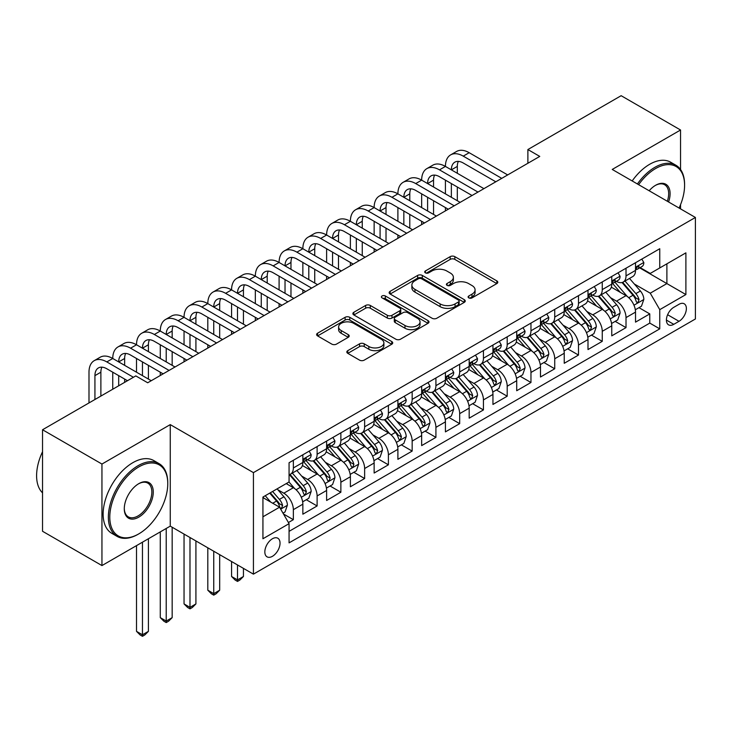 <?xml version="1.0" encoding="UTF-8"?>
<svg xmlns="http://www.w3.org/2000/svg" width="732" height="732" viewBox="0 0 732 732"><rect width="100%" height="100%" fill="white"/><g stroke="black" fill="none" stroke-linecap="round" stroke-linejoin="round"><path stroke-width="1.1" d="M468.782 297.887A2.306 1.336 0 0 0 472.039 297.887L496.827 283.586A3.294 1.903 0 0 0 497.787 282.232A3.294 1.903 0 0 0 496.827 280.887L454.837 256.648A3.294 1.903 0 0 0 450.18 256.648L425.393 270.959A2.306 1.336 0 0 0 424.716 271.901A2.306 1.336 0 0 0 425.393 272.844A2.306 1.336 0 0 0 428.659 272.844L431.871 270.996A10.559 6.094 0 0 1 446.795 270.996L450.29 273.009A10.559 6.094 0 0 1 453.382 277.318A10.559 6.094 0 0 1 450.29 281.628L447.087 283.485A2.306 1.336 0 0 0 446.41 284.428A2.306 1.336 0 0 0 447.087 285.37A2.306 1.336 0 0 0 450.354 285.37L453.556 283.513A10.559 6.094 0 0 1 468.489 283.513L471.984 285.535A10.559 6.094 0 0 1 475.077 289.845A10.559 6.094 0 0 1 471.984 294.154L468.782 296.002A2.306 1.336 0 0 0 468.105 296.945A2.306 1.336 0 0 0 468.782 297.887L468.782 296.002M272.441 556.311A10.751 6.213 120 0 0 279.459 546.841A10.751 6.213 120 0 0 277.812 538.221A10.751 6.213 120 0 0 272.441 538.752A10.751 6.213 120 0 0 265.414 548.231A10.751 6.213 120 0 0 267.061 556.851A10.751 6.213 120 0 0 272.441 556.311M347.782 350.646A3.294 1.903 0 0 0 346.822 351.991A3.294 1.903 0 0 0 347.782 353.336L359.568 360.135A3.294 1.903 0 0 0 364.225 360.135L391.748 344.25A3.294 1.903 0 0 0 392.718 342.896A3.294 1.903 0 0 0 391.748 341.551L349.768 317.313A3.294 1.903 0 0 0 345.101 317.313L317.578 333.206A3.294 1.903 0 0 0 316.617 334.551A3.294 1.903 0 0 0 317.578 335.897L331.806 344.113A3.294 1.903 0 0 0 336.473 344.113L348.249 337.315A3.294 1.903 0 0 0 349.219 335.961A3.294 1.903 0 0 0 348.249 334.615L341.194 330.544A8.821 5.097 0 0 1 338.614 326.939A8.821 5.097 0 0 1 344.058 322.236A8.821 5.097 0 0 1 353.675 323.343L381.317 339.3A8.821 5.097 0 0 1 383.897 342.896A8.821 5.097 0 0 1 378.453 347.608A8.821 5.097 0 0 1 368.837 346.501L364.225 343.839A3.294 1.903 0 0 0 359.568 343.839L347.782 350.646L347.782 353.336M170.263 424.615L101.949 464.051L42.538 429.757L42.538 531.276L101.949 565.571L170.263 526.134L253.428 574.144L253.428 472.625L170.263 424.615L170.263 526.134M680.55 169.531L680.55 130.003L612.236 169.44L695.4 217.459L253.428 472.625M680.55 130.003L621.148 95.7L527.882 149.548L527.882 163.263M42.538 429.757L135.804 375.909L147.69 382.772L539.759 156.41L527.882 149.548M432.1 318.255A3.294 1.903 0 0 0 436.766 318.255L464.289 302.371A3.294 1.903 0 0 0 465.25 301.017A3.294 1.903 0 0 0 464.289 299.672L422.309 275.433A3.294 1.903 0 0 0 417.643 275.433L390.119 291.327A3.294 1.903 0 0 0 389.15 292.672A3.294 1.903 0 0 0 390.119 294.017L432.1 318.255M382.992 298.391A2.306 1.336 0 0 1 385.334 298.711L385.334 295.975L428.019 320.616A3.294 1.903 0 0 1 428.989 321.961A3.294 1.903 0 0 1 428.019 323.306L400.495 339.2A3.294 1.903 0 0 1 395.829 339.2L353.849 314.961L353.849 312.262A3.294 1.903 0 0 0 352.879 313.607A3.294 1.903 0 0 0 353.849 314.961M353.849 312.262L365.625 305.464A3.294 1.903 0 0 1 370.291 305.464L387.32 315.291A3.294 1.903 0 0 0 391.986 315.291L399.8 310.78A3.294 1.903 0 0 0 400.761 309.435A3.294 1.903 0 0 0 399.8 308.09L382.067 297.86A2.306 1.336 0 0 1 381.39 296.918A2.306 1.336 0 0 1 382.818 295.682A2.306 1.336 0 0 1 385.334 295.975M288.417 522.529L293.349 519.683L283.485 513.992M277.876 489.763L283.842 493.203A13.441 7.759 60 0 1 293.349 509.673L302.856 504.183L302.856 514.193L317.112 505.968L306.296 499.727M301.639 476.047L307.605 479.487A13.441 7.759 60 0 1 317.112 495.948L326.618 490.467L326.618 500.478L340.874 492.243L330.059 486.002M325.401 462.322L331.367 465.772A13.441 7.759 60 0 1 340.874 482.232L350.381 476.742L350.381 486.762L364.637 478.527L353.821 472.286M349.164 448.606L355.13 452.047A13.441 7.759 60 0 1 364.637 468.517L374.134 463.027L374.134 473.037L388.399 464.811L377.584 458.571M372.927 434.89L378.892 438.331A13.441 7.759 60 0 1 388.399 454.792L397.897 449.311L397.897 459.321L412.162 451.086L401.346 444.846M396.689 421.165L402.655 424.615A13.441 7.759 60 0 1 412.162 441.076L421.659 435.586L421.659 445.605L435.915 437.37L425.109 431.13M420.452 407.45L426.417 410.89A13.441 7.759 60 0 1 435.915 427.36L445.422 421.87L445.422 431.88L459.678 423.654L448.872 417.414M444.214 393.734L450.18 397.174A13.441 7.759 60 0 1 459.678 413.635L469.185 408.154L469.185 418.164L483.44 409.938L472.634 403.689M467.977 380.009L473.943 383.458A13.441 7.759 60 0 1 483.44 399.919L492.947 394.429L492.947 404.448L507.203 396.213L496.397 389.973M491.73 366.293L497.705 369.733A13.441 7.759 60 0 1 507.203 386.203L516.71 380.713L516.71 390.723L530.965 382.497L520.159 376.257M515.493 352.577L521.458 356.017A13.441 7.759 60 0 1 530.965 372.478L540.472 366.997L540.472 377.007L554.728 368.782L543.922 362.532M539.255 338.852L545.221 342.302A13.441 7.759 60 0 1 554.728 358.762L564.235 353.272L564.235 363.292L578.49 355.057L567.675 348.816M563.018 325.136L568.984 328.577A13.441 7.759 60 0 1 578.49 345.047L587.997 339.557L587.997 349.567L602.253 341.341L591.438 335.1M586.78 311.42L592.746 314.861A13.441 7.759 60 0 1 602.253 331.322L611.76 325.841L611.76 335.851L626.016 327.625L626.016 317.606A13.441 7.759 -120 0 0 616.509 301.145L610.543 297.695M615.2 321.375L626.016 327.625M302.856 504.183A13.441 7.759 -120 0 0 293.349 487.722L286.221 483.605M326.618 490.467A13.441 7.759 -120 0 0 317.112 473.997L302.417 465.515M350.381 476.742A13.441 7.759 -120 0 0 340.874 460.282L326.179 451.8M374.134 463.027A13.441 7.759 -120 0 0 364.637 446.566L349.942 438.075M397.897 449.311A13.441 7.759 -120 0 0 388.399 432.841L373.704 424.359M421.659 435.586A13.441 7.759 -120 0 0 412.162 419.125L397.467 410.643M445.422 421.87A13.441 7.759 -120 0 0 435.915 405.409L421.22 396.918M469.185 408.154A13.441 7.759 -120 0 0 459.678 391.684L444.983 383.202M492.947 394.429A13.441 7.759 -120 0 0 483.44 377.968L468.745 369.486M516.71 380.713A13.441 7.759 -120 0 0 507.203 364.252L492.508 355.761M540.472 366.997A13.441 7.759 -120 0 0 530.965 350.527L516.27 342.045M564.235 353.272A13.441 7.759 -120 0 0 554.728 336.812L540.033 328.329M587.997 339.557A13.441 7.759 -120 0 0 578.49 323.096L563.796 314.614M611.76 325.841A13.441 7.759 -120 0 0 602.253 309.371L587.558 300.889M679.003 304.302L673.779 307.321A10.422 6.012 120 0 0 666.971 316.498A10.422 6.012 120 0 0 668.572 324.843A10.422 6.012 120 0 0 673.779 324.331L679.003 321.311A10.422 6.012 120 0 0 685.811 312.134A10.422 6.012 120 0 0 684.21 303.78A10.422 6.012 120 0 0 679.003 304.302M253.428 574.144L695.4 318.978L695.4 217.459M262.934 516.801L279.569 507.203L289.067 523.664L289.067 542.87L659.761 328.86L659.761 309.645L650.254 293.184L634.305 283.979M289.067 523.664L262.934 538.752L262.934 497.046L289.067 481.958L289.067 462.752L659.761 248.734L659.761 267.939L685.893 252.851L685.893 294.557L659.761 309.645M307.477 459.659L307.605 459.733A13.441 7.759 60 0 0 314.33 460.401L323.828 454.911A13.441 7.759 -120 0 0 326.618 448.762L326.618 441.076M331.239 445.944L331.367 446.017A13.441 7.759 60 0 0 338.083 446.676L347.59 441.195A13.441 7.759 -120 0 0 350.381 435.037L350.381 427.36M355.002 432.219L355.13 432.292A13.441 7.759 60 0 0 361.846 432.96L371.353 427.47A13.441 7.759 -120 0 0 374.134 421.321L374.134 413.635M378.764 418.503L378.892 418.576A13.441 7.759 60 0 0 385.608 419.244L395.115 413.754A13.441 7.759 -120 0 0 397.897 407.605L397.897 399.919M402.527 404.787L402.655 404.86A13.441 7.759 60 0 0 409.371 405.519L418.878 400.038A13.441 7.759 -120 0 0 421.659 393.88L421.659 386.203M426.289 391.071L426.417 391.135A13.441 7.759 60 0 0 433.134 391.803L442.64 386.313A13.441 7.759 -120 0 0 445.422 380.164L445.422 372.478M450.052 377.346L450.18 377.419A13.441 7.759 60 0 0 456.896 378.087L466.403 372.597A13.441 7.759 -120 0 0 469.185 366.448L469.185 358.762M473.814 363.63L473.943 363.703A13.441 7.759 60 0 0 480.659 364.362L490.166 358.881A13.441 7.759 -120 0 0 492.947 352.723L492.947 345.047M497.577 349.914L497.705 349.978A13.441 7.759 60 0 0 504.421 350.646L513.928 345.156A13.441 7.759 -120 0 0 516.71 339.007L516.71 331.322M521.34 336.189L521.458 336.262A13.441 7.759 60 0 0 528.184 336.93L537.691 331.44A13.441 7.759 -120 0 0 540.472 325.292L540.472 317.606M545.102 322.473L545.221 322.547A13.441 7.759 60 0 0 551.946 323.205L561.453 317.725A13.441 7.759 -120 0 0 564.235 311.567L564.235 303.89M568.865 308.758L568.984 308.822A13.441 7.759 60 0 0 575.709 309.49L585.216 304A13.441 7.759 -120 0 0 587.997 297.851L587.997 290.165M592.627 295.033L592.746 295.106A13.441 7.759 60 0 0 599.471 295.774L608.978 290.284A13.441 7.759 -120 0 0 611.76 284.135L611.76 276.449M289.067 531.35L649.778 323.096L649.778 313.9L635.522 322.135L635.522 312.116A13.441 7.759 -120 0 0 626.016 295.655L611.321 287.173M616.39 281.317L616.509 281.39A13.441 7.759 -120 0 0 623.234 282.058A13.441 7.759 -120 0 0 626.016 275.9L626.016 268.214M623.234 282.058L632.732 276.568A13.441 7.759 -120 0 0 635.522 270.41L635.522 262.733M293.349 460.282L293.349 467.968A13.441 7.759 60 0 1 290.567 474.116A13.441 7.759 60 0 1 289.067 474.656M290.567 474.116L300.065 468.626A13.441 7.759 -120 0 0 302.856 462.478L302.856 454.792M317.112 446.566L317.112 454.243A13.441 7.759 60 0 1 314.33 460.401M340.874 432.841L340.874 440.527A13.441 7.759 60 0 1 338.083 446.676M364.637 419.125L364.637 426.811A13.441 7.759 60 0 1 361.846 432.96M388.399 405.409L388.399 413.086A13.441 7.759 60 0 1 385.608 419.244M412.162 391.684L412.162 399.37A13.441 7.759 60 0 1 409.371 405.519M435.915 377.968L435.915 385.654A13.441 7.759 60 0 1 433.134 391.803M459.678 364.252L459.678 371.929A13.441 7.759 60 0 1 456.896 378.087M483.44 350.527L483.44 358.213A13.441 7.759 60 0 1 480.659 364.362M507.203 336.812L507.203 344.498A13.441 7.759 60 0 1 504.421 350.646M530.965 323.096L530.965 330.773A13.441 7.759 60 0 1 528.184 336.93M554.728 309.371L554.728 317.057A13.441 7.759 60 0 1 551.946 323.205M578.49 295.655L578.49 303.341A13.441 7.759 60 0 1 575.709 309.49M602.253 281.939L602.253 289.616A13.441 7.759 60 0 1 599.471 295.774M602.253 331.322L602.253 341.341M578.49 345.047L578.49 355.057M554.728 358.762L554.728 368.782M530.965 372.478L530.965 382.497M507.203 386.203L507.203 396.213M483.44 399.919L483.44 409.938M459.678 413.635L459.678 423.654M435.915 427.36L435.915 437.37M412.162 441.076L412.162 451.086M388.399 454.792L388.399 464.811M364.637 468.517L364.637 478.527M340.874 482.232L340.874 492.243M317.112 495.948L317.112 505.968M293.349 509.673L293.349 519.683M279.569 507.203L262.934 497.595M650.254 293.184L666.889 283.586L666.889 263.831L685.893 252.851M639.677 267.875L685.893 294.557M640.152 267.601L650.254 273.429L659.761 267.939M680.55 208.885L680.55 204.667M101.949 464.051L101.949 565.571M638.963 307.66L649.778 313.9M649.778 323.096L659.761 328.86M469.697 298.217L471.984 296.899A10.559 6.094 0 0 0 475.077 292.59L475.077 289.845M453.382 277.318L453.382 280.063A10.559 6.094 0 0 1 450.29 284.373L448.011 285.69M496.781 283.604L454.837 259.393A3.294 1.903 0 0 0 450.18 259.393L426.317 273.173M464.244 302.389L422.309 278.178A3.294 1.903 0 0 0 417.643 278.178L390.165 294.044M458.461 301.959A2.306 1.336 0 0 0 459.129 301.017A2.306 1.336 0 0 0 458.461 300.074L421.605 278.8A2.306 1.336 0 0 0 418.338 278.8L414.962 280.759A10.559 6.094 0 0 0 411.869 285.059A10.559 6.094 0 0 0 414.962 289.369L440.152 303.917A10.559 6.094 0 0 0 455.075 303.917L458.461 301.959L458.461 304.704A2.306 1.336 0 0 0 459.129 303.762L459.129 301.017M411.869 285.059L411.869 287.804A10.559 6.094 0 0 0 414.962 292.114L414.962 289.369M458.461 304.704L455.075 306.662A10.559 6.094 0 0 1 440.152 306.662L414.962 292.114M353.895 314.98L365.625 308.209L365.625 305.464M400.761 309.435L400.761 312.18A3.294 1.903 0 0 1 399.8 313.525L391.986 318.036A3.294 1.903 0 0 1 387.32 318.036L370.291 308.209A3.294 1.903 0 0 0 365.625 308.209M385.334 298.711L427.973 323.334M404.988 325.493A8.821 5.097 0 0 0 414.605 326.6A8.821 5.097 0 0 0 420.049 321.897A8.821 5.097 0 0 0 417.469 318.292L407.724 312.665A3.294 1.903 0 0 0 403.067 312.665L395.253 317.176A3.294 1.903 0 0 0 394.283 318.53A3.294 1.903 0 0 0 395.253 319.875L404.988 325.493L404.988 328.238A8.821 5.097 0 0 0 414.605 329.345A8.821 5.097 0 0 0 420.049 324.633L420.049 321.897M394.283 318.53L394.283 321.266A3.294 1.903 0 0 0 395.253 322.62L395.253 319.875M404.988 328.238L395.253 322.62M383.897 342.896L383.897 345.641A8.821 5.097 0 0 1 378.453 350.353A8.821 5.097 0 0 1 368.837 349.246L364.225 346.584A3.294 1.903 0 0 0 359.568 346.584L347.828 353.364M338.614 326.939L338.614 329.684A8.821 5.097 0 0 0 341.194 333.289L341.194 330.544M348.203 337.333L341.194 333.289M391.702 344.269L349.768 320.058A3.294 1.903 0 0 0 345.101 320.058L317.624 335.924M635.321 309.764L641.461 306.223L643.84 299.361A8.903 5.142 -120 0 0 640.372 290.997L629.511 278.425M627.333 296.524L614.926 282.159M620.279 292.343L613.068 284.007A21.338 12.316 -120 0 0 612.409 283.257M622.017 282.534L632.997 295.252A8.903 5.142 60 0 1 636.172 301.383L636.822 302.444L638.029 302.27L639.027 299.736A8.903 5.142 -120 0 0 635.852 293.605L625 281.033M622.667 282.332L634.47 295.993A4.538 2.617 60 0 1 635.605 297.768L639.027 299.736M641.818 259.091L643.84 262.596A8.903 5.142 60 0 1 641.991 266.53L637.481 269.138A8.903 5.142 -120 0 0 639.027 267.089L638.844 266.302M88.993 402.939L88.993 372.204A25.199 14.549 60 0 1 94.218 360.666L100.156 357.243A25.199 14.549 60 0 1 112.755 358.488A25.199 14.549 60 0 1 117.98 346.95L123.918 343.518A25.199 14.549 60 0 1 136.518 344.772A25.199 14.549 60 0 1 141.743 333.234L147.681 329.803A25.199 14.549 60 0 1 160.281 331.047A25.199 14.549 60 0 1 165.505 319.509L171.444 316.087A25.199 14.549 60 0 1 184.043 317.331A25.199 14.549 60 0 1 189.259 305.793L195.206 302.362A25.199 14.549 60 0 1 207.806 303.615A25.199 14.549 60 0 1 213.021 292.077L218.969 288.646A25.199 14.549 60 0 1 231.568 289.89A25.199 14.549 60 0 1 236.784 278.352L242.731 274.93A25.199 14.549 60 0 1 255.331 276.174A25.199 14.549 60 0 1 260.546 264.636L266.485 261.205A25.199 14.549 60 0 1 279.093 262.459A25.199 14.549 60 0 1 284.309 250.92L290.247 247.489A25.199 14.549 60 0 1 302.856 248.734A25.199 14.549 60 0 1 308.071 237.195L314.01 233.773A25.199 14.549 60 0 1 326.618 235.018A25.199 14.549 60 0 1 331.834 223.48L337.772 220.048A25.199 14.549 60 0 1 350.381 221.302A25.199 14.549 60 0 1 355.596 209.764L361.535 206.333A25.199 14.549 60 0 1 374.134 207.577A25.199 14.549 60 0 1 379.359 196.039L385.297 192.617A25.199 14.549 60 0 1 397.897 193.861A25.199 14.549 60 0 1 403.122 182.323L409.06 178.892A25.199 14.549 60 0 1 421.659 180.145A25.199 14.549 60 0 1 426.884 168.607L432.822 165.176A25.199 14.549 60 0 1 445.422 166.42A25.199 14.549 60 0 1 450.647 154.882L456.585 151.46A25.199 14.549 60 0 1 469.185 152.704L507.679 174.93M450.647 154.882A25.199 14.549 60 0 1 463.246 156.136L501.74 178.361M635.815 269.559L635.852 269.559A8.903 5.142 -120 0 0 637.481 269.138M637.874 266.421L639.027 267.089C638.469 265.743 637.517 266.292 636.172 268.736A8.903 5.142 60 0 1 635.522 269.998M495.802 181.792L463.246 162.998A16.799 9.699 -120 0 0 454.847 162.165A16.799 9.699 -120 0 0 451.36 169.851L457.308 166.42L457.308 173.283M458.36 161.388A16.799 9.699 -120 0 0 457.308 166.42M451.36 183.576L451.36 197.292M457.308 186.999L457.308 200.724M445.422 210.871L445.422 207.577M445.422 193.861L445.422 180.145M679.104 208.053A41.001 23.671 120 0 0 684.585 185.287A41.001 23.671 120 0 0 655.598 168.552A41.001 23.671 120 0 0 638.633 184.684M637.407 183.979A42.008 24.248 -60 0 1 654.884 167.317A42.008 24.248 -60 0 1 675.892 165.231A42.008 24.248 -60 0 1 684.585 184.464L684.585 185.287M649.156 190.759A20.496 11.831 -60 0 1 655.598 185.287L655.598 185.287A20.496 11.831 -60 0 1 668.581 201.977M632.183 180.96A42.008 24.248 -60 0 1 649.659 164.297A42.008 24.248 -60 0 1 670.658 162.22L675.892 165.231M667.337 201.254A19.49 11.255 120 0 0 664.629 184.729A19.49 11.255 120 0 0 655.241 185.498M138.064 534.296L138.778 533.884A41.001 23.671 120 0 0 167.765 483.669A41.001 23.671 120 0 0 138.778 466.934A41.001 23.671 120 0 0 109.791 517.149A41.001 23.671 120 0 0 138.778 533.884L138.064 534.296A42.008 24.248 -60 0 1 117.065 536.373A42.008 24.248 -60 0 1 110.624 502.719A42.008 24.248 -60 0 1 138.064 465.698A42.008 24.248 -60 0 1 159.064 463.621A42.008 24.248 -60 0 1 167.765 482.846L167.765 483.669M138.778 517.149A20.496 11.831 -60 0 1 124.284 508.777A20.496 11.831 -60 0 1 138.778 483.669L138.778 483.669A20.496 11.831 -60 0 1 153.272 492.041A20.496 11.831 -60 0 1 138.778 517.149M124.284 508.356A19.49 11.255 120 0 0 128.32 516.874A19.49 11.255 120 0 0 138.064 515.914A19.49 11.255 120 0 0 150.792 498.739A19.49 11.255 120 0 0 147.809 483.12A19.49 11.255 120 0 0 138.412 483.889M117.065 536.373L111.831 533.354A42.008 24.248 -60 0 1 105.399 499.7A42.008 24.248 -60 0 1 132.84 462.679A42.008 24.248 -60 0 1 153.839 460.602L159.064 463.621M42.538 492.865A42.008 24.248 -60 0 1 42.538 451.708M611.559 323.48L617.698 319.939L620.077 313.076A8.903 5.142 -120 0 0 616.609 304.713L605.748 292.15M603.571 310.24L591.163 295.874M596.516 306.058L589.315 297.723A21.338 12.316 -120 0 0 588.647 296.982M598.254 296.259L609.244 308.968A8.903 5.142 60 0 1 612.419 315.108L613.059 316.16L614.267 315.986L615.264 313.461A8.903 5.142 -120 0 0 612.089 307.321L601.237 294.749M598.904 296.048L610.708 309.709A4.538 2.617 60 0 1 611.851 311.484L615.264 313.461M587.796 337.205L593.936 333.655L596.315 326.792A8.903 5.142 -120 0 0 592.847 318.438L581.986 305.866M579.808 323.965L567.401 309.599M572.753 319.783L565.552 311.439A21.338 12.316 -120 0 0 564.884 310.697M574.492 309.975L585.481 322.684A8.903 5.142 60 0 1 588.656 328.824L589.297 329.876L590.504 329.711L591.502 327.177A8.903 5.142 -120 0 0 588.327 321.046L577.475 308.474M575.142 309.764L586.945 323.425A4.538 2.617 60 0 1 588.089 325.2L591.502 327.177M564.033 350.921L570.173 347.38L572.552 340.517A8.903 5.142 -120 0 0 569.084 332.154L558.223 319.582M556.046 337.681L543.638 323.315M548.991 333.499L541.79 325.164A21.338 12.316 -120 0 0 541.122 324.413M550.739 323.69L561.718 336.409A8.903 5.142 60 0 1 564.894 342.539L565.534 343.601L566.742 343.427L567.739 340.892A8.903 5.142 -120 0 0 564.564 334.762L553.712 322.19M551.379 323.489L563.183 337.15A4.538 2.617 60 0 1 564.326 338.925L567.739 340.892M540.271 364.637L546.411 361.096L548.79 354.233A8.903 5.142 -120 0 0 545.322 345.87L534.461 333.307M532.292 351.397L519.876 337.031M525.228 347.215L518.027 338.879A21.338 12.316 -120 0 0 517.359 338.138M526.976 337.415L537.956 350.125A8.903 5.142 60 0 1 541.131 356.264L541.781 357.317L542.979 357.143L543.977 354.617A8.903 5.142 -120 0 0 540.802 348.478L529.95 335.906M527.616 337.205L539.42 350.866A4.538 2.617 60 0 1 540.564 352.641L543.977 354.617M618.055 272.816L620.077 276.312A8.903 5.142 60 0 1 618.229 280.255L613.718 282.854A8.903 5.142 -120 0 0 615.264 280.804L615.081 280.017M426.884 168.607A25.199 14.549 60 0 1 439.484 169.851L445.422 166.42L483.916 188.646M439.484 169.851L477.978 192.077M612.053 283.275L612.089 283.275A8.903 5.142 -120 0 0 613.718 282.854M614.121 280.146L615.264 280.804C614.706 279.468 613.755 280.017 612.419 282.451A8.903 5.142 60 0 1 611.76 283.723M472.039 195.508L439.484 176.714A16.799 9.699 -120 0 0 431.084 175.881A16.799 9.699 -120 0 0 427.607 183.576L433.545 180.145L433.545 186.999M434.598 175.104A16.799 9.699 -120 0 0 433.545 180.145M427.607 197.292L427.607 211.008M433.545 200.724L433.545 214.439M421.659 224.587L421.659 221.302M421.659 207.577L421.659 193.861M594.293 286.532L596.315 290.028A8.903 5.142 60 0 1 594.466 293.971L589.955 296.579A8.903 5.142 -120 0 0 591.502 294.529L591.319 293.733M403.122 182.323A25.199 14.549 60 0 1 415.721 183.576L421.659 180.145L460.154 202.371M415.721 183.576L454.215 205.793M588.29 296.991L588.327 296.991A8.903 5.142 -120 0 0 589.955 296.579M590.358 293.861L591.502 294.529C590.944 293.184 589.992 293.733 588.656 296.167A8.903 5.142 60 0 1 587.997 297.439M448.277 209.224L415.721 190.43A16.799 9.699 -120 0 0 407.321 189.597A16.799 9.699 -120 0 0 403.844 197.292L409.783 193.861L409.783 200.724M410.835 188.829A16.799 9.699 -120 0 0 409.783 193.861M403.844 211.008L403.844 224.733M409.783 214.439L409.783 228.155M397.897 238.312L397.897 235.018M397.897 221.302L397.897 207.577M570.53 300.248L572.552 303.753A8.903 5.142 60 0 1 570.704 307.687L566.193 310.295A8.903 5.142 -120 0 0 567.739 308.245L567.556 307.458M379.359 196.039A25.199 14.549 60 0 1 391.959 197.292L397.897 193.861L436.391 216.086M391.959 197.292L430.453 219.518M564.528 310.716L564.564 310.716A8.903 5.142 -120 0 0 566.193 310.295M566.595 307.577L567.739 308.245C567.181 306.9 566.229 307.449 564.894 309.892A8.903 5.142 60 0 1 564.235 311.155M424.514 222.949L391.959 204.155A16.799 9.699 -120 0 0 383.559 203.322A16.799 9.699 -120 0 0 380.082 211.008L386.02 207.577L386.02 214.439M387.072 202.544A16.799 9.699 -120 0 0 386.02 207.577M380.082 224.733L380.082 238.449M386.02 228.155L386.02 241.88M374.134 252.028L374.134 248.734M374.134 235.018L374.134 221.302M546.767 313.973L548.79 317.468A8.903 5.142 60 0 1 546.941 321.412L542.43 324.011A8.903 5.142 -120 0 0 543.977 321.961L543.794 321.174M355.596 209.764A25.199 14.549 60 0 1 368.196 211.008L374.134 207.577L412.628 229.802M368.196 211.008L406.69 233.234M540.765 324.432L540.802 324.432A8.903 5.142 -120 0 0 542.43 324.011M542.833 321.302L543.977 321.961C543.418 320.625 542.467 321.174 541.131 323.608A8.903 5.142 60 0 1 540.472 324.88M400.752 236.665L368.196 217.871A16.799 9.699 -120 0 0 359.796 217.038A16.799 9.699 -120 0 0 356.319 224.733L362.258 221.302L362.258 228.155M363.31 216.26A16.799 9.699 -120 0 0 362.258 221.302M356.319 238.449L356.319 252.165M362.258 241.88L362.258 255.596M350.381 265.743L350.381 262.459M350.381 248.734L350.381 235.018M516.508 378.362L522.648 374.811L525.027 367.949A8.903 5.142 -120 0 0 521.559 359.595L510.698 347.023M508.53 365.122L496.113 350.756M501.466 360.931L494.265 352.595A21.338 12.316 -120 0 0 493.606 351.854M503.213 351.131L514.193 363.841A8.903 5.142 60 0 1 517.368 369.98L518.018 371.033L519.217 370.868L520.214 368.333A8.903 5.142 -120 0 0 517.039 362.203L506.187 349.631M503.854 350.921L515.657 364.582A4.538 2.617 60 0 1 516.801 366.357L520.214 368.333M523.005 327.689L525.027 331.184A8.903 5.142 60 0 1 523.179 335.128L518.668 337.736A8.903 5.142 -120 0 0 520.214 335.686L520.031 334.89M331.834 223.48A25.199 14.549 60 0 1 344.433 224.733L350.381 221.302L388.875 243.527M344.433 224.733L382.928 246.949M517.012 338.147L517.039 338.147A8.903 5.142 -120 0 0 518.668 337.736M519.07 335.018L520.214 335.686C519.656 334.341 518.704 334.89 517.368 337.324A8.903 5.142 60 0 1 516.71 338.596M376.989 250.381L344.433 231.587A16.799 9.699 -120 0 0 336.034 230.754A16.799 9.699 -120 0 0 332.557 238.449L338.495 235.018L338.495 241.88M339.547 229.985A16.799 9.699 -120 0 0 338.495 235.018M332.557 252.165L332.557 265.881M338.495 255.596L338.495 269.312M326.618 279.468L326.618 276.174M326.618 262.459L326.618 248.734M492.746 392.078L498.885 388.536L501.264 381.674A8.903 5.142 -120 0 0 497.797 373.311L486.936 360.739M484.767 378.837L472.36 364.472M477.703 374.656L470.502 366.32A21.338 12.316 -120 0 0 469.843 365.57M479.451 364.847L490.431 377.566A8.903 5.142 60 0 1 493.606 383.696L494.256 384.757L495.454 384.584L496.461 382.049A8.903 5.142 -120 0 0 493.286 375.919L482.425 363.347M480.091 364.646L491.895 378.307A4.538 2.617 60 0 1 493.039 380.082L496.461 382.049M499.242 341.405L501.264 344.909A8.903 5.142 60 0 1 499.416 348.844L494.905 351.452A8.903 5.142 -120 0 0 496.461 349.402L496.269 348.615M308.071 237.195A25.199 14.549 60 0 1 320.671 238.449L326.618 235.018L365.112 257.243M320.671 238.449L359.165 260.674M493.249 351.872L493.286 351.872A8.903 5.142 -120 0 0 494.905 351.452M495.308 348.734L496.461 349.402C495.893 348.057 494.942 348.606 493.606 351.049A8.903 5.142 60 0 1 492.947 352.312M353.227 264.106L320.671 245.312A16.799 9.699 -120 0 0 312.271 244.479A16.799 9.699 -120 0 0 308.794 252.165L314.733 248.734L314.733 255.596M315.785 243.701A16.799 9.699 -120 0 0 314.733 248.734M308.794 265.881L308.794 279.606M314.733 269.312L314.733 283.037M302.856 293.184L302.856 289.89M302.856 276.174L302.856 262.459M468.983 405.793L475.123 402.252L477.502 395.39A8.903 5.142 -120 0 0 474.034 387.027L463.173 374.464M461.004 392.553L448.597 378.188M453.941 388.372L446.74 380.036A21.338 12.316 -120 0 0 446.081 379.295M455.688 378.572L466.668 391.281A8.903 5.142 60 0 1 469.843 397.421L470.493 398.473L471.692 398.3L472.698 395.774A8.903 5.142 -120 0 0 469.523 389.634L458.662 377.062M456.329 378.362L468.132 392.023A4.538 2.617 60 0 1 469.276 393.798L472.698 395.774M475.48 355.13L477.502 358.625A8.903 5.142 60 0 1 475.663 362.56L471.143 365.167A8.903 5.142 -120 0 0 472.698 363.118L472.506 362.331M284.309 250.92A25.199 14.549 60 0 1 296.908 252.165L302.856 248.734L341.35 270.959M296.908 252.165L335.402 274.39M469.487 365.588L469.523 365.588A8.903 5.142 -120 0 0 471.143 365.167M471.545 362.459L472.698 363.118C472.131 361.782 471.179 362.331 469.843 364.765A8.903 5.142 60 0 1 469.185 366.037M329.464 277.821L296.908 259.027A16.799 9.699 -120 0 0 288.509 258.195A16.799 9.699 -120 0 0 285.032 265.881L290.97 262.459L290.97 269.312M292.022 257.417A16.799 9.699 -120 0 0 290.97 262.459M285.032 279.606L285.032 293.322M290.97 283.037L290.97 296.753M279.093 306.9L279.093 303.615M279.093 289.89L279.093 276.174M445.221 419.518L451.36 415.968L453.739 409.106A8.903 5.142 -120 0 0 450.272 400.752L439.42 388.18M437.242 406.278L424.835 391.913M430.178 402.088L422.977 393.752A21.338 12.316 -120 0 0 422.318 393.011M431.926 392.288L442.906 404.997A8.903 5.142 60 0 1 446.081 411.137L446.73 412.189L447.929 412.025L448.936 409.49A8.903 5.142 -120 0 0 445.761 403.359L434.9 390.787M432.566 392.078L444.37 405.738A4.538 2.617 60 0 1 445.514 407.514L448.936 409.49M451.717 368.846L453.739 372.341A8.903 5.142 60 0 1 451.9 376.285L447.38 378.892A8.903 5.142 -120 0 0 448.936 376.843L448.743 376.047M260.546 264.636A25.199 14.549 60 0 1 273.146 265.881L279.093 262.459L317.587 284.684M273.146 265.881L311.64 288.106M445.724 379.304L445.761 379.304A8.903 5.142 -120 0 0 447.38 378.892M447.783 376.175L448.936 376.843C448.368 375.498 447.426 376.047 446.081 378.481A8.903 5.142 60 0 1 445.422 379.752M305.702 291.537L273.146 272.743A16.799 9.699 -120 0 0 264.746 271.911A16.799 9.699 -120 0 0 261.269 279.606L267.207 276.174L267.207 283.037M268.26 271.142A16.799 9.699 -120 0 0 267.207 276.174M261.269 293.322L261.269 307.037M267.207 296.753L267.207 310.469M255.331 320.625L255.331 317.331M255.331 303.615L255.331 289.89M421.458 433.234L427.607 429.693L429.977 422.831A8.903 5.142 -120 0 0 426.509 414.468L415.657 401.895M413.479 419.994L401.072 405.629M406.416 415.813L399.215 407.477A21.338 12.316 -120 0 0 398.556 406.727M408.163 406.004L419.143 418.722A8.903 5.142 60 0 1 422.318 424.853L422.968 425.914L424.167 425.74L425.173 423.206A8.903 5.142 -120 0 0 421.998 417.075L411.137 404.503M408.813 405.803L420.607 419.463A4.538 2.617 60 0 1 421.751 421.239L425.173 423.206M427.955 382.562L429.977 386.066A8.903 5.142 60 0 1 428.138 390L423.618 392.608A8.903 5.142 -120 0 0 425.173 390.559L424.981 389.763M236.784 278.352A25.199 14.549 60 0 1 249.392 279.606L255.331 276.174L293.825 298.4M249.392 279.606L287.886 301.831M421.961 393.029L421.998 393.029A8.903 5.142 -120 0 0 423.618 392.608M424.02 389.891L425.173 390.559C424.615 389.214 423.663 389.763 422.318 392.206A8.903 5.142 60 0 1 421.659 393.468M281.939 305.262L249.392 286.459A16.799 9.699 -120 0 0 240.984 285.636A16.799 9.699 -120 0 0 237.507 293.322L243.445 289.89L243.445 296.753M244.497 284.858A16.799 9.699 -120 0 0 243.445 289.89M237.507 307.037L237.507 320.762M243.445 310.469L243.445 324.194M231.568 334.341L231.568 331.047M231.568 317.331L231.568 303.615M397.705 446.95L403.844 443.409L406.214 436.547A8.903 5.142 -120 0 0 402.746 428.183L391.895 415.62M389.717 433.71L377.309 419.345M382.653 429.528L375.452 421.193A21.338 12.316 -120 0 0 374.793 420.452M384.401 419.729L395.381 432.438A8.903 5.142 60 0 1 398.556 438.578L399.205 439.63L400.404 439.456L401.411 436.931A8.903 5.142 -120 0 0 398.235 430.791L387.374 418.219M385.05 419.518L396.845 433.179A4.538 2.617 60 0 1 397.988 434.954L401.411 436.931M404.201 396.287L406.214 399.782A8.903 5.142 60 0 1 404.375 403.716L399.855 406.324A8.903 5.142 -120 0 0 401.411 404.274L401.218 403.488M213.021 292.077A25.199 14.549 60 0 1 225.63 293.322L231.568 289.89L270.062 312.116M225.63 293.322L264.124 315.547M398.199 406.745L398.235 406.745A8.903 5.142 -120 0 0 399.855 406.324M400.258 403.616L401.411 404.274C400.852 402.939 399.901 403.488 398.556 405.921A8.903 5.142 60 0 1 397.897 407.193M258.176 318.978L225.63 300.184A16.799 9.699 -120 0 0 217.221 299.351A16.799 9.699 -120 0 0 213.744 307.037L219.682 303.615L219.682 310.469M220.735 298.574A16.799 9.699 -120 0 0 219.682 303.615M213.744 320.762L213.744 334.478M219.682 324.194L219.682 337.91M207.806 348.057L207.806 344.772M207.806 331.047L207.806 317.331M373.942 460.675L380.082 457.125L382.452 450.262A8.903 5.142 -120 0 0 378.984 441.908L368.132 429.336M365.954 447.435L353.547 433.07M358.89 443.244L351.689 434.909A21.338 12.316 -120 0 0 351.031 434.168M360.638 433.445L371.618 446.154A8.903 5.142 60 0 1 374.793 452.294L375.443 453.346L376.651 453.181L377.648 450.647A8.903 5.142 -120 0 0 374.473 444.507L363.612 431.944M361.288 433.234L373.082 446.895A4.538 2.617 60 0 1 374.226 448.67L377.648 450.647M237.507 564.958L237.507 579.909L243.445 576.487L243.445 568.389M243.445 576.487L239.886 580.046L237.507 581.418L235.128 580.046L231.568 576.487L231.568 561.526M231.568 576.487L237.507 579.909L237.507 581.418M380.439 410.002L382.452 413.498A8.903 5.142 60 0 1 380.613 417.441L376.092 420.049A8.903 5.142 -120 0 0 377.648 417.99L377.456 417.203M189.259 305.793A25.199 14.549 60 0 1 201.867 307.037L207.806 303.615L246.3 325.841M201.867 307.037L240.361 329.263M374.436 420.461L374.473 420.461A8.903 5.142 -120 0 0 376.092 420.049M376.495 417.332L377.648 417.99C377.09 416.654 376.138 417.203 374.793 419.637A8.903 5.142 60 0 1 374.134 420.909M234.414 332.694L201.867 313.9A16.799 9.699 -120 0 0 193.468 313.067A16.799 9.699 -120 0 0 189.981 320.762L195.92 317.331L195.92 324.194M196.972 312.29A16.799 9.699 -120 0 0 195.92 317.331M189.981 334.478L189.981 348.194M195.92 337.91L195.92 351.625M184.043 361.782L184.043 358.488M184.043 344.772L184.043 331.047M350.18 474.391L356.319 470.85L358.689 463.987A8.903 5.142 -120 0 0 355.221 455.624L344.369 443.052M342.192 461.151L329.784 446.785M335.128 456.969L327.927 448.634A21.338 12.316 -120 0 0 327.268 447.883M336.876 447.161L347.856 459.879A8.903 5.142 60 0 1 351.031 466.01L351.68 467.071L352.888 466.897L353.885 464.363A8.903 5.142 -120 0 0 350.71 458.232L339.849 445.66M337.525 446.959L349.32 460.62A4.538 2.617 60 0 1 350.463 462.395L353.885 464.363M213.744 551.242L213.744 593.634L219.682 590.202L219.682 554.664M219.682 590.202L216.123 593.771L213.744 595.143L211.365 593.771L207.806 590.202L207.806 547.811M207.806 590.202L213.744 593.634L213.744 595.143M356.676 423.718L358.689 427.223A8.903 5.142 60 0 1 356.85 431.157L352.33 433.765A8.903 5.142 -120 0 0 353.885 431.715L353.693 430.919M165.505 319.509A25.199 14.549 60 0 1 178.105 320.762L184.043 317.331L222.537 339.557M178.105 320.762L216.599 342.988M350.674 434.186L350.71 434.186A8.903 5.142 -120 0 0 352.33 433.765M352.733 431.047L353.885 431.715C353.327 430.37 352.376 430.919 351.031 433.362A8.903 5.142 60 0 1 350.381 434.625M210.66 346.419L178.105 327.616A16.799 9.699 -120 0 0 169.705 326.792A16.799 9.699 -120 0 0 166.219 334.478L172.166 331.047L172.166 337.91M173.219 326.014A16.799 9.699 -120 0 0 172.166 331.047M166.219 348.194L166.219 361.919M172.166 351.625L172.166 365.35M160.281 375.498L160.281 372.204M160.281 358.488L160.281 344.772M326.417 488.107L332.557 484.566L334.927 477.703A8.903 5.142 -120 0 0 331.459 469.34L320.607 456.777M318.429 474.867L306.022 460.501M311.365 470.685L304.164 462.35A21.338 12.316 -120 0 0 303.505 461.608M313.113 460.885L324.093 473.595A8.903 5.142 60 0 1 327.268 479.734L327.918 480.787L329.125 480.613L330.123 478.088A8.903 5.142 -120 0 0 326.948 471.948L316.087 459.376M313.763 460.675L325.557 474.336A4.538 2.617 60 0 1 326.701 476.111L330.123 478.088M189.981 537.517L189.981 607.35L195.92 603.918L195.92 540.948M195.92 603.918L192.36 607.487L189.981 608.859L187.612 607.487L184.043 603.918L184.043 534.086M184.043 603.918L189.981 607.35L189.981 608.859M332.914 437.443L334.927 440.938A8.903 5.142 60 0 1 333.087 444.873L328.577 447.481A8.903 5.142 -120 0 0 330.123 445.431L329.931 444.644M141.743 333.234A25.199 14.549 60 0 1 154.342 334.478L160.281 331.047L198.775 353.272M154.342 334.478L192.836 356.704M326.911 447.902L326.948 447.902A8.903 5.142 -120 0 0 328.577 447.481M328.97 444.772L330.123 445.431C329.565 444.095 328.613 444.644 327.268 447.078A8.903 5.142 60 0 1 326.618 448.35M186.898 360.135L154.342 341.341A16.799 9.699 -120 0 0 145.942 340.508A16.799 9.699 -120 0 0 142.456 348.194L148.404 344.772L148.404 351.625M149.456 339.73A16.799 9.699 -120 0 0 148.404 344.772M142.456 361.919L142.456 375.635M148.404 365.35L148.404 379.066M136.518 372.204L136.518 358.488M302.655 501.832L308.794 498.282L311.164 491.419A8.903 5.142 -120 0 0 307.696 483.065L296.844 470.493M294.667 488.592L288.984 482.004M287.603 484.401L286.688 483.34M289.35 474.601L300.33 487.311A8.903 5.142 60 0 1 303.505 493.45L304.155 494.503L305.363 494.338L306.36 491.803A8.903 5.142 -120 0 0 303.185 485.664L292.333 473.101M290 474.391L301.794 488.052A4.538 2.617 60 0 1 302.938 489.827L306.36 491.803M166.219 528.467L166.219 621.065L172.166 617.643L172.166 527.232M172.166 617.643L168.598 621.203L166.219 622.575L163.849 621.203L160.281 617.643L160.281 531.899M160.281 617.643L166.219 621.065L166.219 622.575M309.151 451.159L311.164 454.654A8.903 5.142 60 0 1 309.325 458.598L304.814 461.206A8.903 5.142 -120 0 0 306.36 459.147L306.177 458.36M117.98 346.95A25.199 14.549 60 0 1 130.58 348.194L136.518 344.772L175.012 366.988M130.58 348.194L169.074 370.419M303.149 461.618L303.185 461.618A8.903 5.142 -120 0 0 304.814 461.206M305.207 458.488L306.36 459.147C305.802 457.811 304.851 458.36 303.505 460.794A8.903 5.142 60 0 1 302.856 462.066M163.135 373.851L130.58 355.057A16.799 9.699 -120 0 0 122.18 354.224A16.799 9.699 -120 0 0 118.694 361.919L124.641 358.488L124.641 365.35M125.694 353.446A16.799 9.699 -120 0 0 124.641 358.488M118.694 375.635L118.694 385.791M124.641 379.066L124.641 382.36M112.755 389.214L112.755 372.204M283.01 513.169L285.032 511.997L287.411 505.144A8.903 5.142 -120 0 0 283.943 496.781L277.099 488.866M270.721 502.097L265.222 495.729M263.849 498.126L262.934 497.065M269.733 493.121L276.568 501.036A8.903 5.142 60 0 1 279.743 507.166L280.393 508.228L281.6 508.054L282.598 505.519A8.903 5.142 -120 0 0 279.423 499.389L272.588 491.474M270.291 492.801L278.032 501.777A4.538 2.617 60 0 1 279.176 503.543L282.598 505.519M142.456 542.183L142.456 634.79L148.404 631.359L148.404 538.752M148.404 631.359L144.835 634.928L142.456 636.3L140.087 634.928L136.518 631.359L136.518 545.615M136.518 631.359L142.456 634.79L142.456 636.3M94.218 360.666A25.199 14.549 60 0 1 106.817 361.919L112.755 358.488L151.25 380.713M106.817 361.919L133.425 377.282M127.487 380.713L106.817 368.772A16.799 9.699 -120 0 0 98.417 367.94A16.799 9.699 -120 0 0 94.931 375.635L94.931 399.507M101.931 367.171A16.799 9.699 -120 0 0 100.879 372.204L100.879 396.076M283.842 493.203L293.349 487.722M307.605 479.487L317.112 473.997M331.367 465.772L340.874 460.282M355.13 452.047L364.637 446.566M378.892 438.331L388.399 432.841M402.655 424.615L412.162 419.125M426.417 410.89L435.915 405.409M450.18 397.174L459.678 391.684M473.943 383.458L483.44 377.968M497.705 369.733L507.203 364.252M521.458 356.017L530.965 350.527M545.221 342.302L554.728 336.812M568.984 328.577L578.49 323.096M592.746 314.861L602.253 309.371M616.509 301.145L626.016 295.655M626.016 275.9L635.522 270.41M293.349 467.968L302.856 462.478M317.112 454.243L326.618 448.762M340.874 440.527L350.381 435.037M364.637 426.811L374.134 421.321M388.399 413.086L397.897 407.605M412.162 399.37L421.659 393.88M435.915 385.654L445.422 380.164M459.678 371.929L469.185 366.448M483.44 358.213L492.947 352.723M507.203 344.498L516.71 339.007M530.965 330.773L540.472 325.292M554.728 317.057L564.235 311.567M578.49 303.341L587.997 297.851M602.253 289.616L611.76 284.135M626.016 317.606L635.522 312.116M667.611 314.733L679.003 321.311M666.413 320.076L673.779 324.331M471.984 296.899L471.984 294.154M447.087 285.37L447.087 283.485M450.29 284.373L450.29 281.628M425.393 272.844L425.393 270.959M450.18 259.393L450.18 256.648M454.837 259.393L454.837 256.648M496.827 283.586L496.827 280.887M390.119 294.017L390.119 291.327M417.643 278.178L417.643 275.433M422.309 278.178L422.309 275.433M464.289 302.371L464.289 299.672M440.152 306.662L440.152 303.917M455.075 306.662L455.075 303.917M370.291 308.209L370.291 305.464M387.32 318.036L387.32 315.291M391.986 318.036L391.986 315.291M399.8 313.525L399.8 310.78M428.019 323.306L428.019 320.616M359.568 346.584L359.568 343.839M364.225 346.584L364.225 343.839M368.837 349.246L368.837 346.501M348.249 337.315L348.249 334.615M317.578 335.897L317.578 333.206M345.101 320.058L345.101 317.313M349.768 320.058L349.768 317.313M391.748 344.25L391.748 341.551M633.958 305.198L643.776 299.534M635.852 293.605L640.372 290.997M628.751 297.704L632.997 295.252M643.776 262.486L635.522 267.253M469.185 152.704L463.246 156.136M610.204 318.914L620.013 313.25M612.089 307.321L616.609 304.713M604.989 311.42L609.244 308.968M586.442 332.639L596.251 326.966M588.327 321.046L592.847 318.438M581.226 325.136L585.481 322.684M562.679 346.355L572.488 340.691M564.564 334.762L569.084 332.154M557.473 338.861L561.718 336.409M538.917 360.071L548.726 354.407M540.802 348.478L545.322 345.87M533.71 352.577L537.956 350.125M620.013 276.211L611.76 280.978M596.251 289.927L587.997 294.694M572.488 303.643L564.235 308.41M548.726 317.368L540.472 322.135M515.154 373.796L524.963 368.123M517.039 362.203L521.559 359.595M509.948 366.293L514.193 363.841M524.963 331.084L516.71 335.851M491.392 387.512L501.21 381.848M493.286 375.919L497.797 373.311M486.185 380.018L490.431 377.566M501.21 344.799L492.947 349.567M467.629 401.228L477.447 395.564M469.523 389.634L474.034 387.027M462.423 393.734L466.668 391.281M477.447 358.524L469.185 363.292M443.867 414.953L453.684 409.28M445.761 403.359L450.272 400.752M438.66 407.45L442.906 404.997M453.684 372.24L445.422 377.007M420.104 428.668L429.922 423.005M421.998 417.075L426.509 414.468M414.898 421.175L419.143 418.722M429.922 385.956L421.659 390.723M396.341 442.384L406.159 436.72M398.235 430.791L402.746 428.183M391.135 434.89L395.381 432.438M406.159 399.681L397.897 404.448M372.579 456.109L382.397 450.436M374.473 444.507L378.984 441.908M367.373 448.606L371.618 446.154M382.397 413.397L374.134 418.164M348.816 469.825L358.634 464.161M350.71 458.232L355.221 455.624M343.61 462.331L347.856 459.879M358.634 427.113L350.381 431.88M325.054 483.541L334.872 477.877M326.948 471.948L331.459 469.34M319.847 476.047L324.093 473.595M334.872 440.838L326.618 445.605M301.291 497.266L311.109 491.593M303.185 485.664L307.696 483.065M296.085 489.763L300.33 487.311M311.109 454.554L302.856 459.321M280.695 509.152L287.347 505.318M279.423 499.389L283.943 496.781M272.725 503.25L276.568 501.036M100.879 372.204L94.931 375.635"/></g></svg>
